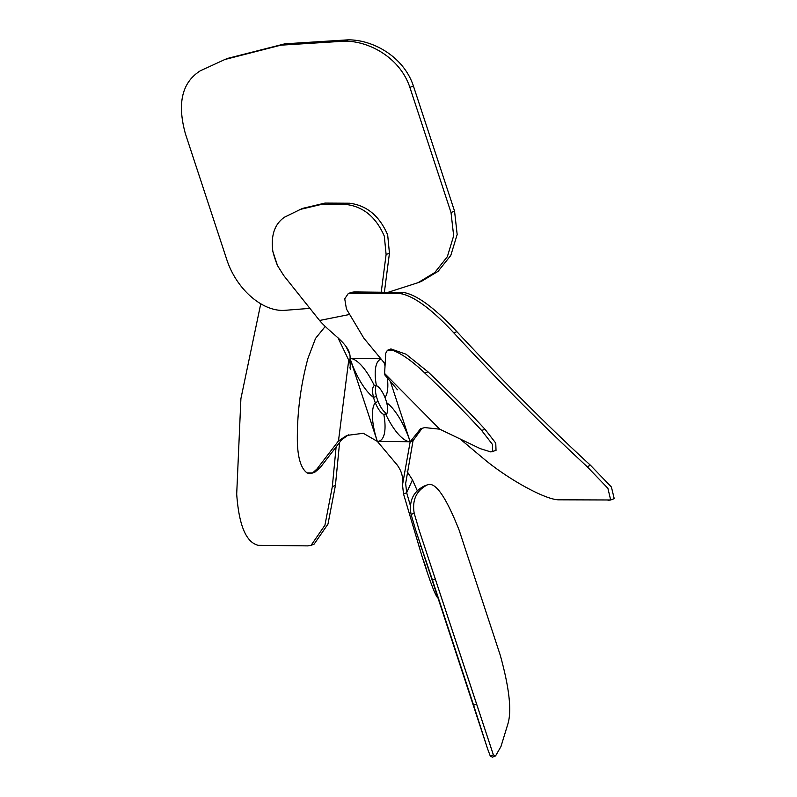 <?xml version="1.0" encoding="UTF-8"?>
<svg xmlns="http://www.w3.org/2000/svg" width="797" height="797" viewBox="0 0 797 797"><rect width="100%" height="100%" fill="white"/><g stroke="black" fill="none" stroke-linecap="round" stroke-linejoin="round"><path stroke-width="1.2" d="M403.7 292.489C417.03 294.93 434.754 307.981 456.86 331.652C502.897 381.125 547.449 425.698 590.537 465.348L611.409 487.007L614.218 498.623L611.409 487.007L590.537 465.348L611.409 487.007L614.218 498.623L611.409 487.007L590.537 465.348C547.449 425.698 502.897 381.125 456.86 331.652C502.897 381.125 547.449 425.698 590.537 465.348C547.449 425.698 502.897 381.125 456.86 331.652C434.754 307.981 417.03 294.93 403.7 292.489C417.03 294.93 434.754 307.981 456.86 331.652C434.754 307.981 417.03 294.93 403.7 292.489L354.137 291.941L403.7 292.489L354.137 291.941L403.7 292.489L400.672 293.655C413.972 296.076 431.675 309.136 453.782 332.837C499.161 381.783 543.614 426.385 587.13 466.653L607.902 488.312L610.671 499.978L558.488 499.809C545.238 499.57 509.522 480.013 484.984 459.839L460.347 439.167L484.984 459.839C509.522 480.013 545.238 499.57 558.488 499.809C545.238 499.57 509.522 480.013 484.984 459.839C509.522 480.013 545.238 499.57 558.488 499.809L610.671 499.978L608.041 500.357L610.671 499.978L607.902 488.312L587.13 466.653L607.902 488.312L610.671 499.978L607.902 488.312L587.13 466.653L590.537 465.348L587.13 466.653C543.614 426.385 499.161 381.783 453.782 332.837C499.161 381.783 543.614 426.385 587.13 466.653C543.614 426.385 499.161 381.783 453.782 332.837L456.86 331.652L453.782 332.837C431.675 309.136 413.972 296.076 400.672 293.655C413.972 296.076 431.675 309.136 453.782 332.837C431.675 309.136 413.972 296.076 400.672 293.655L403.7 292.489M351.308 292.389L354.137 291.941L348.299 293.545L400.672 293.655L351.108 293.107L400.672 293.655L351.108 293.107L354.137 291.941L348.279 293.555L351.108 293.107L348.279 293.555L351.308 292.389M363.83 338.157L346.436 309.017L344.732 298.785L348.279 293.555L344.732 298.785L346.436 309.017L363.83 338.157L346.436 309.017L344.732 298.785L348.279 293.555L344.732 298.785L346.436 309.017L363.83 338.157L385.061 363.83L363.83 338.157M476.636 704.09L493.373 754.869L495.535 755.945L500.964 746.54L507.988 723.596C511.823 710.496 509.253 687.721 500.287 655.303L459.142 530.164C445.852 496.571 435.272 481.468 427.411 484.845C416.393 490.544 411.979 500.018 414.191 513.248L419.162 530.234L493.373 754.869L495.535 755.945L500.964 746.54L507.988 723.596C511.823 710.496 509.253 687.721 500.287 655.303L459.142 530.164C445.852 496.571 435.272 481.468 427.411 484.845C416.393 490.544 411.979 500.018 414.191 513.248L419.162 530.234L493.373 754.869L495.535 755.945L500.964 746.54L507.988 723.596C511.823 710.496 509.253 687.721 500.287 655.303L459.142 530.164C445.852 496.571 435.272 481.468 427.411 484.845C416.393 490.544 411.979 500.018 414.191 513.248L419.162 530.234L493.373 754.869L495.535 755.945L500.964 746.54L507.988 723.596C511.823 710.496 509.253 687.721 500.287 655.303L459.142 530.164C445.852 496.571 435.272 481.468 427.411 484.845C416.393 490.544 411.979 500.018 414.191 513.248L419.162 530.234L476.636 704.09L473.607 705.245L487.575 748.791L490.285 756.054L492.397 757.15L495.505 755.954L492.397 757.15L495.505 755.954L492.397 757.15L490.285 756.054L492.397 757.15L490.285 756.054L493.373 754.869L490.285 756.054L493.373 754.869L490.285 756.054L487.575 748.791L473.607 705.245L487.575 748.791L473.607 705.245L476.636 704.09M411.093 514.434L415.775 530.404L473.607 705.245L432.462 580.116L473.607 705.245L432.462 580.116L435.491 578.951L432.462 580.116L435.491 578.951L432.462 580.116L415.775 530.404L487.575 748.782L415.775 530.404L487.575 748.782L415.775 530.404L411.093 514.434L415.775 530.404L411.093 514.434L414.191 513.248L411.093 514.434C408.791 501.223 413.105 491.799 424.024 486.14C413.105 491.799 408.791 501.223 411.093 514.434C408.791 501.223 413.105 491.799 424.024 486.14C413.105 491.799 408.791 501.223 411.093 514.434M424.452 485.941L427.82 484.656L424.452 485.941M258.338 545.337C246.143 542.498 238.931 525.412 236.699 494.09L240.903 398.669L260.749 303.816L240.903 398.669L236.699 494.09L240.903 398.669L260.749 303.816L240.903 398.669L236.699 494.09C238.931 525.412 246.143 542.498 258.338 545.337C246.143 542.498 238.931 525.412 236.699 494.09C238.931 525.412 246.143 542.498 258.338 545.337L307.901 545.885L258.338 545.337M335.427 485.393L327.975 524.087L314.118 544.142L327.975 524.087L335.427 485.393L327.975 524.087L314.118 544.142L327.975 524.087L335.427 485.393L339.612 442.355L335.427 485.393L339.612 442.355L335.427 485.393L332.339 486.588L324.927 525.233L311.089 545.297L307.901 545.885L311.089 545.297L307.901 545.885L311.089 545.297L324.927 525.233L332.339 486.588L324.927 525.233L311.089 545.297L324.927 525.233L332.339 486.588L335.427 485.393M336.115 446.868L332.339 486.588L336.115 446.868M185.402 133.747C177.044 103.421 181.975 82.46 200.196 70.873L224.854 59.506L280.843 45.18L344.593 41.155C368.981 40.916 400.024 57.603 409.877 87.381L451.012 212.51L453.652 235.802L447.366 256.664L434.734 272.594L418.007 282.696L388.059 292.32L418.007 282.696L434.734 272.594L447.366 256.664L453.652 235.802L451.012 212.51L453.652 235.802L447.366 256.664L434.734 272.594L418.007 282.696L434.734 272.594L447.366 256.664L453.652 235.802L451.012 212.51L454.559 211.155L457.169 234.517L450.793 255.438L438.121 271.319L421.394 281.391L438.121 271.319L450.793 255.438L457.169 234.517L454.559 211.155L457.169 234.517L450.793 255.438L438.121 271.319L421.394 281.391L438.121 271.319L450.793 255.438L457.169 234.517L454.559 211.155L413.414 86.016L454.559 211.155L413.414 86.016L454.559 211.155L451.012 212.51L454.559 211.155L451.012 212.51L409.877 87.381L451.012 212.51L409.877 87.381L413.414 86.016C403.651 56.388 372.558 39.581 348 39.85C372.558 39.581 403.651 56.388 413.414 86.016C403.651 56.388 372.558 39.581 348 39.85C372.558 39.581 403.651 56.388 413.414 86.016L409.877 87.381C400.024 57.603 368.981 40.916 344.593 41.155C368.981 40.916 400.024 57.603 409.877 87.381C400.024 57.603 368.981 40.916 344.593 41.155L348 39.85L284.838 43.825L227.982 58.311L284.838 43.825L348 39.85L284.838 43.825L227.982 58.311L284.838 43.825L348 39.85L344.593 41.155L348 39.85L344.593 41.155L280.843 45.18L224.854 59.506L280.843 45.18L344.593 41.155L280.843 45.18L224.854 59.506L200.196 70.873C181.975 82.46 177.044 103.421 185.402 133.747C177.044 103.421 181.975 82.46 200.196 70.873C181.975 82.46 177.044 103.421 185.402 133.747L226.547 258.876L185.402 133.747M285.067 310.312C262.93 312.175 236.251 289.53 226.547 258.876C236.251 289.53 262.93 312.175 285.067 310.312C262.93 312.175 236.251 289.53 226.547 258.876C236.251 289.53 262.93 312.175 285.067 310.312L309.804 308.369L285.067 310.312M439.745 429.185L480.292 448.651L490.872 451.949L496.023 450.395L495.764 443.122L484.955 429.224C468.168 411.023 449.169 391.895 427.959 371.81L406.042 354.207L390.919 348.947L387.91 350.092A41.514 14.535 69 0 0 387.352 350.351L385.748 353.25L384.602 373.454L439.745 429.185L424.741 427.581L420.577 428.756L410.186 441.747A44.024 15.422 69 0 1 385.897 414.53A15.561 5.449 69 0 0 385.927 400.154A15.561 5.449 69 0 0 376.403 385.658A44.024 15.422 69 0 1 380.787 359.158A44.024 15.422 69 0 1 380.986 359.088M410.515 506.105L406.679 492.725L405.653 483.49L413.045 440.651L410.186 441.747L402.505 484.865L403.521 493.941L422.43 557.721A41.514 14.535 69 0 1 427.043 571.758C432.104 586.761 435.6 595.399 437.533 597.66L438.051 598.139M492.676 451.68L492.416 444.377L481.657 430.49C464.93 412.268 445.971 393.11 424.811 373.026C412.388 361.25 401.758 353.719 392.901 350.411A41.514 14.535 69 0 0 387.91 350.092M387.352 350.351L392.901 350.411M397.454 389.753L384.961 375.128L384.602 373.454M350.242 366.929L350.052 358.431A44.024 15.422 69 0 0 373.554 397.434L376.413 396.338A15.561 5.449 69 0 1 376.204 385.589A15.561 5.449 69 0 0 377.808 400.712A15.561 5.449 69 0 0 386.694 413.414L383.835 414.51A44.024 15.422 69 0 1 379.462 441.01A44.024 15.422 69 0 1 377.33 441.379A44.024 15.422 69 0 1 375.257 402.615A15.561 5.449 69 0 0 385.698 414.619A15.561 5.449 69 0 0 386.694 402.744A44.024 15.422 69 0 1 410.186 441.747L413.045 440.651L422.141 428.228M349.983 359.676L348.727 360.164L349.833 363.063M402.505 484.865C403.421 477.582 401.608 470.907 397.065 464.84L377.33 441.379L350.052 358.431A44.024 15.422 69 0 1 374.351 385.638L374.749 385.489M383.835 414.51A15.561 5.449 69 0 1 374.311 400.024A15.561 5.449 69 0 1 374.351 385.638M348.458 434.863L341.634 439.755L320.085 467.789L315.024 472.053L312.025 473.199A41.514 14.535 69 0 0 312.583 472.95L316.967 468.985L338.476 440.96L348.727 360.164L337.948 337.729M325.176 326.521L315.552 338.386L307.921 358.431C300.529 385.907 297.002 413.683 297.351 441.747C297.829 458.106 301.057 468.477 307.024 472.88A41.514 14.535 69 0 0 312.025 473.199M349.714 354.207L345.838 346.147M312.583 472.95L307.024 472.88M390.261 381.145L410.186 441.747L377.33 441.379L363.293 433.279L346.854 435.431L338.476 440.96L341.634 439.755M384.373 292.28L389.444 253.207L387.671 234.876C379.502 215.947 366.779 205.387 349.514 203.225L324.977 203.086L302.442 208.425L284.629 217.113C274.616 223.957 270.701 235.434 272.883 251.543A41.514 14.535 69 0 0 277.495 265.57L283.702 275.493L319.557 320.484L348.757 314.636M381.225 292.24L386.107 254.482L384.313 236.161C376.104 217.192 363.412 206.632 346.227 204.49L321.739 204.331L299.254 209.651M384.144 362.774A44.024 15.422 69 0 1 384.961 365.723M387.342 377.828A44.024 15.422 69 0 1 384.981 397.554A15.561 5.449 69 0 0 374.55 385.549A15.561 5.449 69 0 0 373.554 397.434M277.495 265.57L272.883 251.543M380.707 358.76L350.052 358.431C351.208 344.473 331.462 334.481 319.557 320.484M407.197 471.645L412.467 479.844L417.369 490.892M375.257 402.615L378.117 401.519A15.561 5.449 69 0 0 386.904 413.484M422.43 557.721L427.043 571.758M384.264 362.914L384.991 365.116M427.959 371.81L424.811 373.026M484.955 429.224L481.657 430.49M320.085 467.789L316.967 468.985M389.444 253.207L386.107 254.482M349.514 203.225L346.227 204.49M420.906 546.015L419.023 546.742M412.467 479.844L406.679 492.725L403.521 493.941M610.721 499.968L614.218 498.623L610.721 499.968M311.119 545.287L314.118 544.142L311.119 545.287M418.136 282.646L421.394 281.391L418.136 282.646M225.192 59.377L227.982 58.311L225.192 59.377M350.281 369.35L349.953 367.078"/></g></svg>
